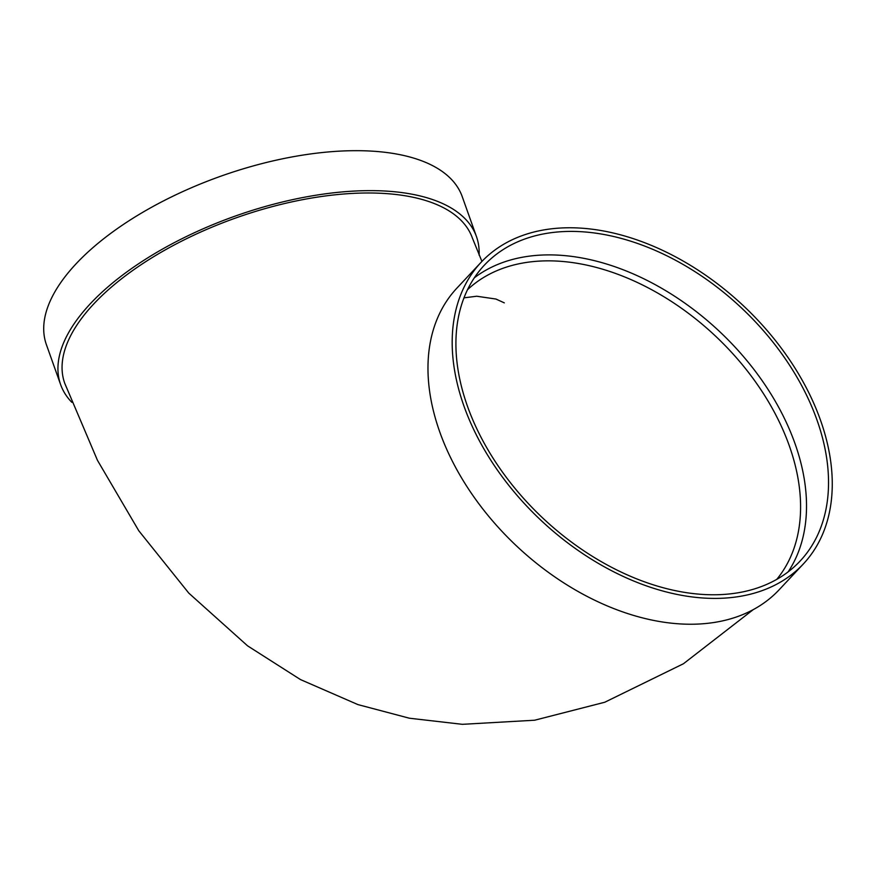 <?xml version="1.0" encoding="UTF-8"?>
<svg xmlns="http://www.w3.org/2000/svg" width="875" height="875" viewBox="0 0 875 875"><rect width="100%" height="100%" fill="white"/><g stroke="black" fill="none" stroke-linecap="round" stroke-linejoin="round"><path stroke-width="1.31" d="M474.348 277.802A216.366 144.594 -136.9 0 1 649.6 281.684A216.366 144.594 -136.9 0 1 794.927 443.373A216.366 144.594 -136.9 0 1 788.123 571.9M803.272 564.036L779.045 589.87A220.697 147.492 -136.9 0 1 517.169 546.547A220.697 147.492 -136.9 0 1 457.002 288.017L481.217 262.172A220.697 147.492 -136.9 0 1 661.697 249.933A220.697 147.492 -136.9 0 1 820.433 420.022A220.697 147.492 -136.9 0 1 803.272 564.036A220.697 147.492 -136.9 0 1 541.384 520.712A220.697 147.492 -136.9 0 1 481.217 262.172M481.928 261.428L472.38 238.033A216.366 98.263 160.4 0 0 378.623 193.178A216.366 98.263 160.4 0 0 154.623 256.113A216.366 98.263 160.4 0 0 64.706 383.206L97.464 460.327L138.775 530.742L188.803 593.13L247.57 645.837L300.464 679.569L357.941 704.605L409.423 718.222L462.361 724.325L534.68 720.212L604.789 702.231L683.452 663.742L753.069 609.766M71.827 402.314A220.697 100.231 -19.6 0 1 60.637 384.65A220.697 100.231 -19.6 0 1 90.355 303.702A220.697 100.231 -19.6 0 1 310.581 196.12A220.697 100.231 -19.6 0 1 476.459 236.589A220.697 100.231 -19.6 0 1 479.095 255.139M60.637 384.65L46.408 344.695A220.697 100.231 -19.6 0 1 76.125 263.758A220.697 100.231 -19.6 0 1 296.362 156.166A220.697 100.231 -19.6 0 1 462.23 196.634L476.459 236.589M816.933 419.88A216.366 144.594 -136.9 0 1 800.111 561.072A216.366 144.594 -136.9 0 1 543.364 518.602A216.366 144.594 -136.9 0 1 484.378 265.136A216.366 144.594 -136.9 0 1 661.314 253.137A216.366 144.594 -136.9 0 1 816.933 419.88M776.705 579.436A212.045 141.706 43.1 0 0 789.228 445.583A212.045 141.706 43.1 0 0 554.652 260.969A212.045 141.706 43.1 0 0 467.567 289.669M464.023 297.839L476.722 296.231L495.983 299.053L504.306 302.87"/></g></svg>
